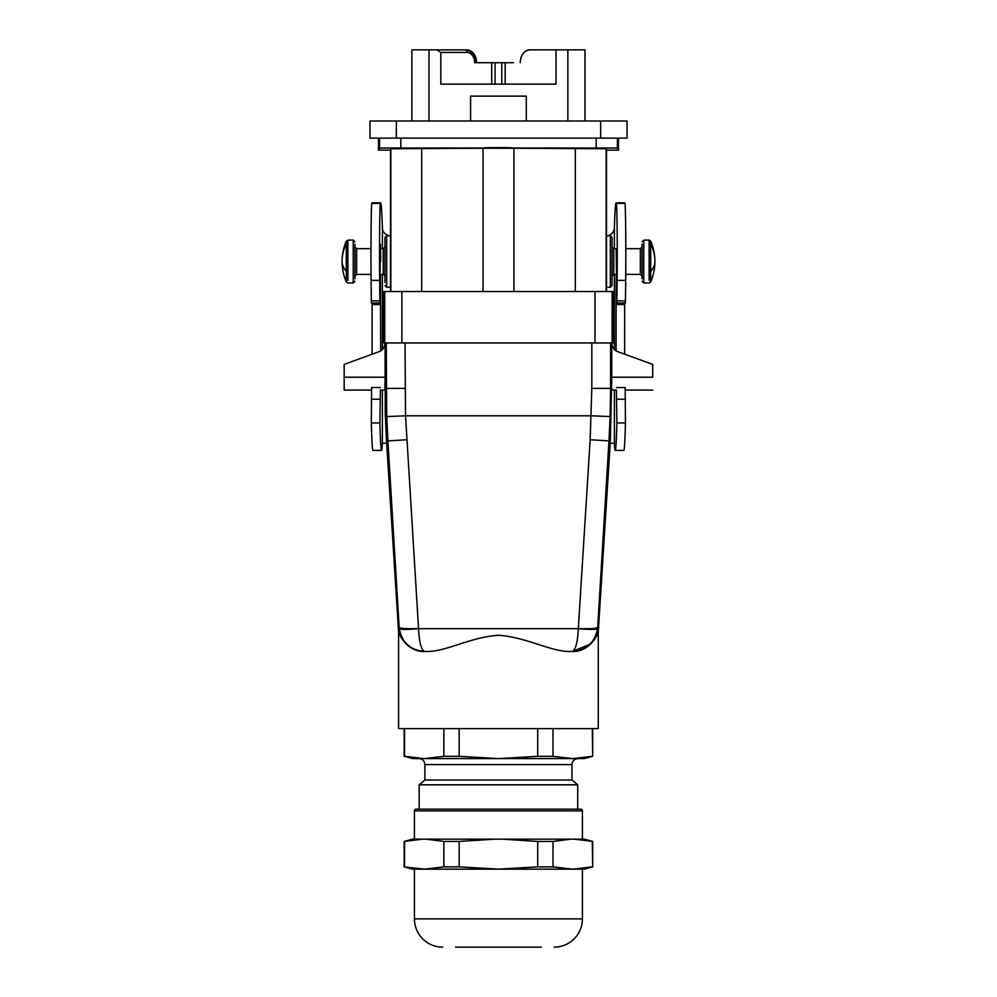 <?xml version="1.0" encoding="UTF-8"?>
<svg xmlns="http://www.w3.org/2000/svg" width="997" height="997" viewBox="0 0 997 997"><rect width="100%" height="100%" fill="white"/><g stroke="black" fill="none" stroke-linecap="round" stroke-linejoin="round"><path stroke-width="1.5" d="M385.104 342.956L385.104 377.227L344.164 377.227L344.164 390.089L344.164 364.379L379.234 351.617C382.811 350.109 384.68 347.417 384.879 343.554L384.879 342.956M380.393 390.089L384.879 390.089L385.104 377.227L385.278 414.652L386.487 440.898L387.895 440.898L386.686 414.652L386.275 342.956M386.637 443.216L382.374 443.216A171.409 2.991 -90 0 1 381.515 450.407A171.409 2.991 -90 0 1 379.894 422.952L380.405 390.039M384.73 291.535L401.866 291.535L401.866 342.956L383.882 342.956L383.882 291.535L384.73 291.535L384.73 342.956M612.133 342.956L612.981 342.956L612.981 291.535L594.997 291.535L594.997 342.956L612.133 342.956L612.133 291.535M401.866 342.956L594.997 342.956M401.866 291.535L594.997 291.535M611.984 342.956L611.984 343.554A8.574 8.574 90 0 0 617.629 351.617L652.699 364.379L652.699 377.227C652.699 393.815 652.699 393.815 652.699 377.227L611.759 377.227L610.376 440.898L598.275 631.724C598.063 634.242 589.539 652.325 572.091 651.477L570.321 651.477C551.503 652.063 526.578 637.12 498.438 635.276C470.285 637.12 445.36 652.063 426.542 651.477L424.809 651.477C410.552 650.331 402.053 642.729 399.286 628.671C400.42 629.68 406.851 629.68 418.553 628.671L405.53 415.799L405.044 342.956M610.588 342.956L610.588 388.369L591.819 388.369L590.162 439.739L578.31 628.671C590.025 629.68 596.443 629.68 597.577 628.671L597.689 627.337C596.592 628.546 590.137 628.957 578.322 628.584M611.759 377.227L611.759 342.956M386.749 416.584L405.53 415.799L591.346 415.799L610.127 416.584L610.588 388.369L611.871 388.369L611.984 390.089L616.383 390.089M610.239 443.216L614.389 443.216A171.409 2.991 -90 0 0 615.261 450.407A171.409 2.991 -90 0 0 616.881 422.952L616.37 390.039M597.577 628.671C594.823 642.729 586.311 650.331 572.054 651.477C575.531 650.331 577.612 642.729 578.31 628.671L418.553 628.671C419.251 642.729 421.345 650.331 424.809 651.477L424.809 651.477C407.187 652.225 398.875 634.329 398.588 631.724L386.487 440.898M418.553 628.584C406.739 628.957 400.271 628.546 399.174 627.337L387.895 440.898L406.701 439.739M399.286 628.671L399.174 627.337L397.94 627.337M590.71 644.012L572.353 651.477M598.275 631.724L598.275 728.608L398.588 728.608L398.588 631.724M455.579 947.15L541.284 947.15M554.133 947.15A28.277 28.277 0 0 0 582.422 918.873L582.422 869.16M442.73 947.15A28.277 28.277 0 0 1 414.44 918.873L582.422 918.873M414.44 869.16L414.44 918.873M574.571 839.162L592.704 841.443L584.217 839.162L422.292 839.162L404.159 841.443L404.159 866.867L412.733 869.16L583.756 869.16M592.293 841.443L592.704 866.867L584.13 869.16M592.293 866.867L572.652 869.16L553.011 866.867L537.707 866.867L498.438 869.16L459.156 866.867L443.852 866.867L424.211 869.16L404.159 866.867M553.011 866.867L553.011 841.443L570.733 839.162M553.011 841.443L537.707 841.443L537.707 866.867M502.264 839.162L537.707 841.443M459.156 866.867L459.156 841.443L494.599 839.162M459.156 841.443L443.852 841.443L443.852 866.867M426.13 839.162L443.852 841.443M404.57 841.443L404.57 866.867M422.292 839.162L412.646 839.162L404.159 841.443M425.034 728.608L423.401 728.608M500.07 728.608L496.793 728.608M573.474 728.608L571.829 728.608M582.422 810.885L414.44 810.885A1.72 1.72 0 0 1 416.16 809.165L580.703 809.165A1.72 1.72 0 0 1 582.422 810.885L582.422 839.162M414.44 810.885L414.44 839.162M404.57 728.608L404.57 756.312L424.211 758.605L498.438 758.605L459.156 756.312L459.156 728.608M443.852 728.608L443.852 756.312L424.211 758.605L412.733 758.605L404.57 756.312M537.707 728.608L537.707 756.312L498.438 758.605L572.652 758.605L553.011 756.312L553.011 728.608M592.293 756.312L572.652 758.605L584.13 758.605L592.704 756.312L592.293 728.608M443.852 756.312L459.156 756.312M537.707 756.312L553.011 756.312M541.284 758.605L498.438 758.605M424.896 780.028L424.896 764.599L571.966 764.599L571.966 780.028L577.712 784.826L419.164 784.826L419.164 809.165M577.712 784.826L577.712 809.165M571.991 780.028L424.872 780.028L419.164 784.826M483.071 291.535L483.071 148.241L390.849 148.777L390.512 150.123L378.511 150.123L379.57 148.017L617.43 148.017L617.43 138.122M617.43 148.017L618.489 150.123L606.488 150.123L606.151 148.777L606.151 291.535M483.071 148.241L513.929 148.241L513.929 291.535M390.512 235.828L386.662 235.828L386.662 287.248L390.512 287.248L390.512 150.123M390.6 278.711L390.625 262.884M390.625 251.319L390.575 240.04M606.151 148.777L513.929 148.241M505.28 148.092C521.693 147.955 507.336 147.494 491.72 147.656C475.307 147.805 489.664 148.254 505.28 148.092L512.645 147.88M491.72 147.656L484.355 147.88M378.511 150.123L378.511 138.122M618.489 150.123L618.489 138.122M606.4 278.711L606.425 240.04M606.488 150.123L606.488 291.535M600.68 120.986L627.051 120.986L627.051 138.122L396.32 138.122L396.32 120.986L600.68 120.986L600.68 138.122M369.949 138.122L369.949 120.986L369.949 138.122L396.32 138.122M369.949 120.986L396.32 120.986M380.231 248.677L383.234 248.677L383.234 274.387L384.942 276.107L384.942 237.535L384.942 282.587M612.058 237.535L612.058 285.528L610.338 287.248L610.338 235.828L612.058 237.535M384.942 274.325L384.942 246.969L383.234 248.677M613.766 274.387L613.766 248.677L612.058 246.969L612.058 276.107L613.766 274.387L616.645 274.387M354.944 248.752L354.944 276.107L356.664 274.387L371.034 274.387M625.742 274.387L640.336 274.387L642.056 276.107L642.056 274.325M354.944 244.24L354.944 278.836M642.056 278.836L642.056 244.24L642.056 278.836M616.757 295.997L616.121 295.997L616.084 350.869M616.121 295.997L616.32 274.387M616.856 303.013L617.118 280.394A51.42 0.897 -90 0 0 616.408 203.388A214.255 3.739 -90 0 0 616.146 202.84L624.708 202.84A214.255 3.739 -90 0 1 624.982 203.388A51.42 0.897 -90 0 1 625.692 280.394L625.418 303.013L616.856 303.013L616.146 248.677M616.146 202.84A214.255 3.739 -90 0 0 614.389 227.64C614.364 230.98 612.657 233.522 609.267 235.28L608.045 235.828M615.261 450.407L623.823 450.407A171.409 2.991 -90 0 0 625.455 422.952L625.156 387.521L616.595 387.521M624.658 303.013L624.658 354.172M388.718 235.828L387.497 235.28C384.069 233.46 382.362 230.905 382.374 227.64A214.255 3.739 -90 0 0 380.63 202.84L372.055 202.84A214.255 3.739 -90 0 0 371.794 203.388A51.42 0.897 -90 0 0 371.083 280.394L379.645 280.394A51.42 0.897 -90 0 1 380.368 203.388A214.255 3.739 -90 0 1 380.63 202.84M372.118 303.013L372.118 354.209M380.729 261.538C380.53 239.43 380.331 239.43 380.131 261.538L379.919 303.013L371.358 303.013L371.083 280.394M381.515 450.407L372.94 450.407A171.409 2.991 -90 0 1 371.32 422.952L371.607 387.521L380.181 387.521M380.43 244.39L380.63 248.677M379.919 303.013L379.645 280.394M382.374 443.216L382.374 390.089M380.455 274.387L380.692 350.919M429.009 120.986L429.009 49.85L411.873 49.85L411.873 120.986L411.873 84.134M476.653 62.711C476.08 54.897 472.815 50.61 466.883 49.85L429.009 49.85M520.21 62.711C520.783 54.897 524.036 50.61 529.968 49.85L534.429 49.85M491.695 84.134L491.695 62.711L474.672 62.711A10.282 7.814 -90 0 0 466.858 52.417A2.567 1.67 -90 0 0 465.188 49.85C471.456 50.548 474.921 54.823 475.569 62.711L481.875 62.711M491.695 62.711L513.58 62.711M466.858 52.417L440.824 52.417L440.824 84.134L556.039 84.134L556.039 49.85L530.005 49.85A12.861 9.758 -90 0 0 520.247 62.711M556.039 49.85L584.99 49.85L584.99 120.986M526.279 120.986L526.279 96.123L526.279 120.986M470.584 96.123L526.279 96.123L470.584 96.123L470.584 120.986M440.824 52.417L436.86 49.85M384.992 388.369L405.044 388.369M591.819 388.369L591.819 342.956M610.127 416.584L608.968 440.898L590.162 439.739M610.376 440.898L608.968 440.898L597.689 627.337L598.923 627.337M421.706 148.241L421.706 291.535M390.849 148.777L390.849 291.535M390.512 287.248L390.512 291.535M575.294 148.241L575.294 291.535M596.169 138.122L596.169 147.469M400.831 138.122L400.831 147.469M379.57 138.122L379.57 148.017M370.971 248.677L356.664 248.677L356.664 272.817M625.804 248.677L640.336 248.677L640.336 272.817M347.878 280.331L347.878 240.103L353.237 240.103L353.237 282.961L354.944 281.241M642.056 241.822L643.763 240.103L643.763 282.961L642.056 281.241M643.763 240.103L649.122 240.103L649.122 280.331M347.878 240.103L346.308 241.137L346.308 281.927L347.878 282.961L353.237 282.961M650.692 243.642A51.42 45.127 -0 0 1 654.904 261.538A51.42 51.42 0 0 0 650.692 241.137L650.692 281.927L649.122 282.961L643.763 282.961M346.308 241.137A51.42 51.42 0 0 0 342.096 261.538A51.42 24.651 0 0 0 346.308 271.309M346.308 281.927A51.42 51.42 0 0 1 342.096 261.538A51.42 45.127 -0 0 1 346.308 243.642M650.692 271.309A51.42 24.651 0 0 0 654.904 261.538A51.42 51.42 0 0 1 650.692 281.927M614.389 227.64L614.389 248.677M614.389 274.387L614.389 349.511M614.389 390.089L614.389 443.216M625.48 300.87L616.919 300.87M625.692 280.394L617.118 280.394M624.982 203.388L616.408 203.388M625.455 422.952L616.881 422.952M625.543 399.224L616.969 399.224M624.658 304.559L616.084 304.559M380.368 203.388L371.794 203.388M382.374 349.611L382.374 274.387M382.374 248.677L382.374 227.64M379.857 300.87L371.283 300.87M379.894 422.952L371.32 422.952M379.807 399.224L371.233 399.224M372.118 304.559L380.692 304.559M380.655 295.997L380.019 295.997M411.873 49.85L411.873 120.986M567.854 120.986L567.854 49.85M495.085 84.134L495.085 62.711M501.778 84.134L501.778 62.711M505.167 84.134L505.167 62.711M344.164 390.089L371.42 390.089M625.356 390.089L652.699 390.089M592.704 841.443L592.704 866.867M404.159 728.608L404.159 756.312M592.704 728.608L592.704 756.312M571.966 764.599C572.315 760.96 574.322 758.966 577.961 758.605M424.896 764.599C424.548 760.96 422.541 758.966 418.902 758.605M606.488 235.828L610.338 235.828M606.488 287.248L610.338 287.248M386.662 235.828L384.942 237.535M386.662 287.248L384.942 285.528M380.131 274.387L383.234 274.387M613.766 248.677L616.545 248.677M356.664 248.677L354.944 246.969M640.336 248.677L642.056 246.969M353.237 240.103L354.944 241.822M650.692 241.137L649.122 240.103"/></g></svg>
